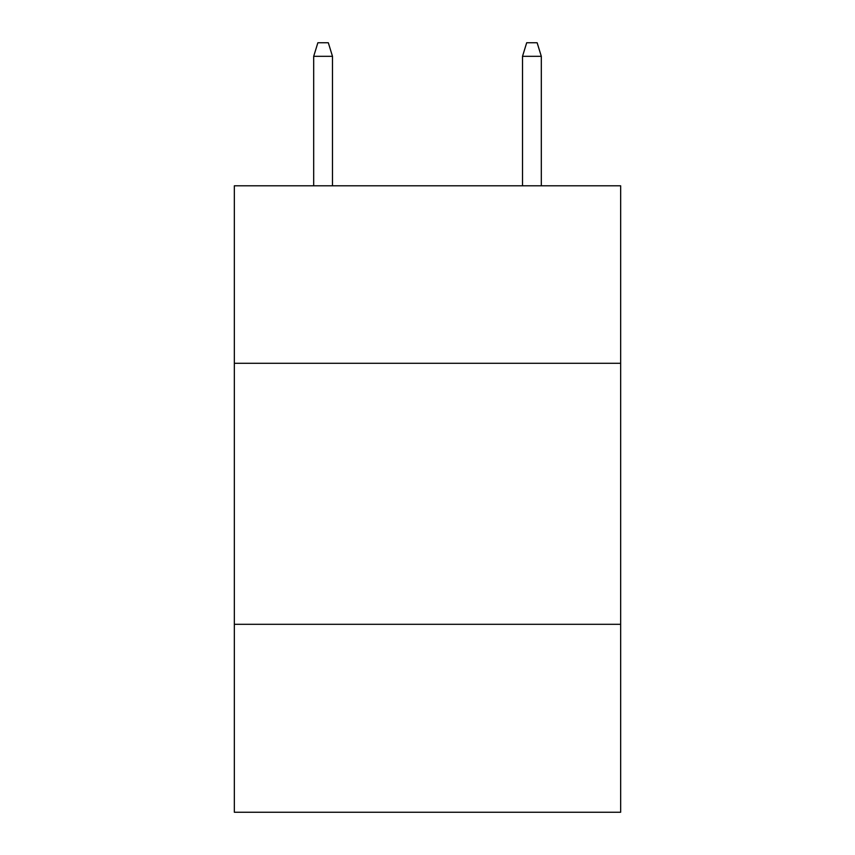 <?xml version="1.0" encoding="UTF-8"?>
<svg xmlns="http://www.w3.org/2000/svg" width="855" height="855" viewBox="0 0 855 855"><rect width="100%" height="100%" fill="white"/><g stroke="black" fill="none" stroke-linecap="round" stroke-linejoin="round"><path stroke-width="1.28" d="M620.655 363.29L620.655 185.792L234.345 185.792L234.345 363.29L620.655 363.29L620.655 812.25L234.345 812.25L234.345 363.29M620.655 624.31L234.345 624.31M332.488 185.792L332.488 56.323L313.689 56.323L313.689 185.792M313.689 56.323L317.868 42.75L328.309 42.75L332.488 56.323M522.512 56.323L526.691 42.75L537.132 42.75L541.311 56.323L522.512 56.323L522.512 185.792M541.311 56.323L541.311 185.792"/></g></svg>
